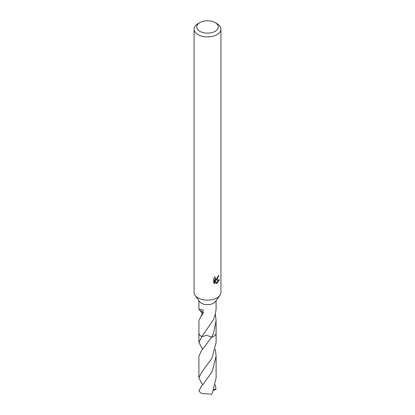 <?xml version="1.0" encoding="UTF-8"?>
<svg xmlns="http://www.w3.org/2000/svg" width="415" height="415" viewBox="0 0 415 415"><rect width="100%" height="100%" fill="white"/><g stroke="black" fill="none" stroke-linecap="round" stroke-linejoin="round"><path stroke-width="0.62" d="M215.1 22.566L216.998 23.665A13.43 7.755 180 0 1 220.93 29.149L220.93 292.378A13.43 7.755 180 0 1 219.914 295.34A13.43 7.755 180 0 1 216.998 297.861A13.43 7.755 180 0 1 195.086 295.34A13.43 7.755 180 0 1 194.07 292.378L194.07 29.149A13.43 7.755 180 0 1 198.002 23.665L199.9 22.566A10.748 6.204 180 0 1 215.1 22.566A10.748 6.204 180 0 1 215.1 31.343A10.748 6.204 180 0 1 199.9 31.343A10.748 6.204 180 0 1 199.9 22.566L198.002 23.665M219.914 295.34L215.447 301.586A8.596 4.964 180 0 1 213.58 303.199A8.596 4.964 180 0 1 199.553 301.586L195.086 295.34M216.998 279.58L215.712 280.068L219.39 279.829L216.998 283.315L216.365 283.58L214.975 280.104L214.975 283.611L213.746 282.89L213.746 278.564L215.162 276.815L214.97 277.671L215.489 278.698L216.998 278.418L218.108 275.97A13.43 7.755 0 0 0 218.928 275.29L216.998 279.58M220.93 29.149A13.43 7.755 180 0 1 216.998 34.632A13.43 7.755 180 0 1 202.359 36.312A13.43 7.755 180 0 1 194.07 29.149M203.371 313.071A5.732 3.31 0 0 0 203.184 312.396L199.615 310.145L198.904 309.253L203.288 309.984L201.514 315.701A8.596 4.964 180 0 1 201.285 315.566L198.904 320.717L198.904 332.882A8.596 4.964 180 0 0 201.84 336.617L213.58 319.415L215.255 314.264A8.596 4.964 0 0 0 215.385 314.103L216.096 320.717L216.096 332.882A8.596 4.964 180 0 1 213.58 336.389A8.596 4.964 180 0 1 211.557 337.255L207.007 335.367L201.835 336.622A8.601 4.964 180 0 1 198.904 332.726M216.096 332.726A8.601 4.964 180 0 1 213.58 336.399A8.601 4.964 180 0 1 211.557 337.265L213.58 333.079L216.096 320.717M202.847 314.165L199.869 310.202M217.564 277.76L215.074 279.7L215.712 280.068M218.072 276.426L218.186 275.918M215.489 278.698L214.373 277.677M214.016 283.134L214.327 283.238L214.327 279.731L214.975 280.104M216.163 283.051L218.549 280.001M214.327 283.238L214.975 283.611M203.184 312.386L203.277 313.325M202.287 314.928L201.285 315.566M215.385 314.103L216.096 309.253L216.096 300.673M201.42 386.225L198.993 390.717A8.596 4.964 180 0 0 199.299 391.485L201.42 393.441L211.51 394.25L212.454 392.761L216.101 377.93L216.101 356.148L212.226 371.456L204.18 382.921L201.42 386.225M202.619 349.316L198.894 342.5L201.83 336.622A8.606 4.97 180 0 1 201.415 336.399A8.606 4.97 180 0 1 198.894 332.887A8.606 4.97 180 0 1 198.904 332.659M215.344 349.316L216.101 356.148M215.338 384.747L216.007 389.28L213.507 390.458M202.629 384.736L198.899 377.93L201.42 372.561L211.951 358.337L216.106 342.505L216.106 332.887A8.606 4.97 180 0 1 211.562 337.265L201.415 350.8L198.899 356.148L198.899 377.93M216.007 389.223L213.922 389.415M198.904 309.253L198.904 300.673M198.894 342.5L198.894 332.887"/></g></svg>
